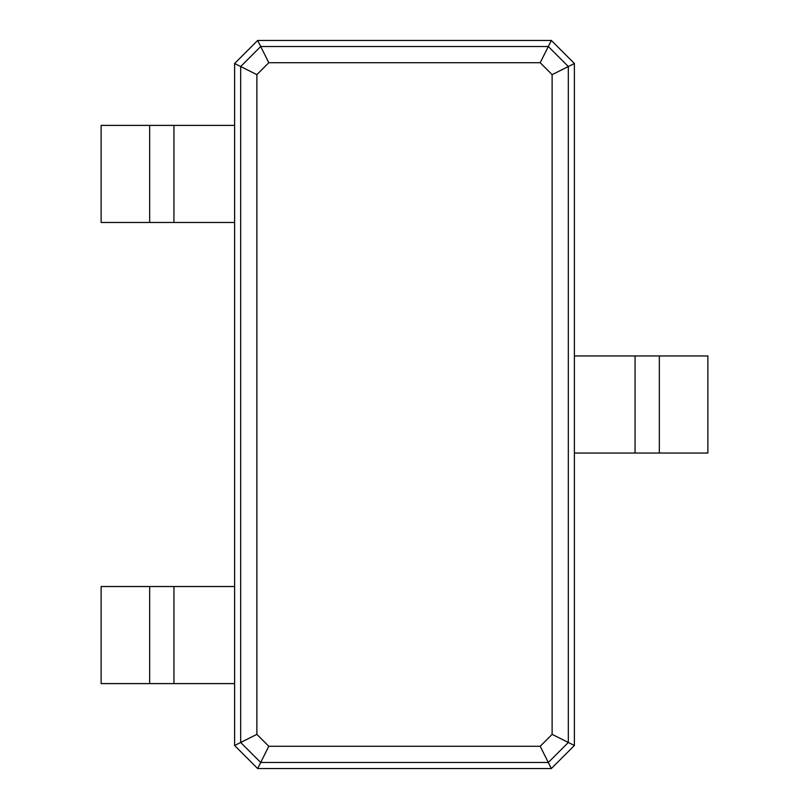 <?xml version="1.0" encoding="UTF-8"?>
<svg xmlns="http://www.w3.org/2000/svg" width="809" height="809" viewBox="0 0 809 809"><rect width="100%" height="100%" fill="white"/><g stroke="black" fill="none" stroke-linecap="round" stroke-linejoin="round"><path stroke-width="1.21" d="M257.666 40.45L551.334 40.45L574.39 63.506L574.39 745.494L551.334 768.55L257.666 768.55L234.61 745.494L234.61 63.506L257.666 40.45L260.7 46.517L548.3 46.517L568.322 66.54L568.322 742.46L548.3 762.482L260.7 762.482L240.678 742.46L240.678 66.54L260.7 46.517L268.8 62.718L540.2 62.718L552.122 74.64L552.122 734.36L540.2 746.282L268.8 746.282L256.878 734.36L256.878 74.64L268.8 62.718M551.334 40.45L540.2 62.718M574.39 63.506L552.122 74.64M234.61 63.506L256.878 74.64M659.335 355.96L659.335 453.04L707.875 453.04L707.875 355.96L574.39 355.96M659.335 453.04L574.39 453.04M574.39 745.494L552.122 734.36M551.334 768.55L540.2 746.282M257.666 768.55L268.8 746.282M234.61 745.494L256.878 734.36M149.665 683.605L149.665 586.525L101.125 586.525L101.125 683.605L234.61 683.605M234.61 222.475L101.125 222.475L101.125 125.395L234.61 125.395M149.665 586.525L234.61 586.525M635.065 355.96L635.065 453.04M173.935 683.605L173.935 586.525M173.935 222.475L173.935 125.395M149.665 222.475L149.665 125.395"/></g></svg>
